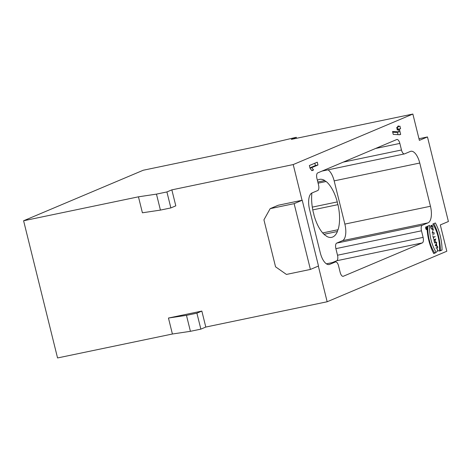 <?xml version="1.0" encoding="UTF-8"?>
<svg xmlns="http://www.w3.org/2000/svg" width="472" height="472" viewBox="0 0 472 472"><rect width="100%" height="100%" fill="white"/><g stroke="black" fill="none" stroke-linecap="round" stroke-linejoin="round"><path stroke-width="0.71" d="M313.585 169.979L311.927 170.681L310.069 168.351L309.372 165.53L317.267 162.197L317.963 165.017L311.726 167.648L313.585 169.979L311.685 170.374M311.726 167.648L309.986 168.014M317.963 165.017L315.396 165.548L309.945 167.855M314.824 163.229L315.396 165.548M426.446 228.731L426.836 228.584L426.169 228.867L426.051 227.728L426.092 228.885M426.458 227.539L426.511 228.719M426.871 228.719L426.127 229.032L426.021 227.593L426.299 227.899L426.57 227.516M426.027 226.908A1.327 0.578 78.2 0 0 425.791 228.371A1.327 0.578 78.2 0 0 426.617 229.498A1.327 0.578 78.2 0 0 426.912 228.076A1.327 0.578 78.2 0 0 426.074 226.896A1.327 0.578 78.2 0 0 426.027 226.908M425.998 226.778A1.469 0.637 -101.8 0 1 426.045 226.761A1.469 0.637 -101.8 0 1 426.971 228.064A1.469 0.637 -101.8 0 1 426.647 229.634A1.469 0.637 -101.8 0 1 425.738 228.389A1.469 0.637 -101.8 0 1 425.998 226.778M434.659 242.785L435.532 242.413L435.036 240.395A1.074 0.466 78.2 0 0 434.376 239.528A1.074 0.466 78.2 0 0 434.157 240.767L434.57 242.803M435.048 240.443L435.621 242.378L436.588 242.195L434.623 243.021L434.075 240.803A1.286 0.56 -101.8 0 1 434.334 239.322A1.286 0.56 -101.8 0 1 435.078 240.201L435.609 238.98M436.588 242.195L435.621 242.378M435.78 238.944L435.137 240.425M430.818 225.881L431.036 225.84A1.581 0.684 78.2 0 0 430.912 227.64A1.581 0.684 78.2 0 0 431.856 228.832A1.581 0.684 78.2 0 0 431.909 228.814L432.458 228.578A1.581 0.684 78.2 0 0 432.741 226.843A1.581 0.684 78.2 0 0 431.762 225.504A1.581 0.684 78.2 0 0 431.703 225.522L431.384 225.64M431.473 225.622L431.851 227.15L431.337 225.451L431.656 225.321A1.788 0.779 -101.8 0 1 431.715 225.297A1.788 0.779 -101.8 0 1 432.83 226.82A1.788 0.779 -101.8 0 1 432.511 228.784L431.963 229.014A1.788 0.779 -101.8 0 1 431.898 229.032A1.788 0.779 -101.8 0 1 430.824 227.669A1.788 0.779 -101.8 0 1 430.983 225.634L431.036 225.84M432.193 229.416L433.361 229.168L432.193 232.991M432.328 232.962L433.119 232.625M434.163 232.407L432.246 233.221L433.225 229.203L432.175 229.422M433.438 233.929L434.488 233.711L432.57 234.525L434.488 233.711M434.163 236.867L435.213 236.649L433.337 237.44L433.632 239.009L432.824 235.746L433.29 237.239L435.213 236.649M436.116 243.747L435.284 245.493M436.641 246.254L436.311 243.705M435.396 245.469L436.924 246.195M436.748 246.307L437.379 246.608M437.662 246.549L435.314 245.623L436.559 242.897M436.748 242.856L436.181 243.623M436.37 243.587L437.031 246.248M437.632 250.897L436.877 247.835L435.91 248.018L437.827 247.21L436.96 247.8L437.721 250.862L438.683 250.673L436.765 251.487L438.683 250.673M436.83 247.635L437.88 247.411M435.916 248.018L436.96 247.8M436.877 247.835L435.916 248.036M433.815 223.622A27.96 12.16 -101.8 0 1 440.352 250.39L439.521 250.738M442.063 250.03L439.497 251.116A22.721 9.877 78.2 0 0 432.8 224.052L435.367 222.967A27.96 12.16 -101.8 0 1 442.063 250.03L440.352 250.39M427.868 226.135A22.721 9.877 78.2 0 0 434.594 252.821L433.579 253.246M434.594 252.821L436.305 252.461L433.738 253.547A27.96 12.16 -101.8 0 1 427.042 226.483L429.608 225.398A22.721 9.877 78.2 0 0 436.305 252.461M171.849 189.862L293.212 164.569L412.864 114.047L291.324 139.382L296.263 137.293L258.107 146.302L143.252 170.239L23.6 220.76L138.455 196.818L156.468 194.122L160.421 210.099L170.864 207.922L166.911 191.945L171.849 189.862L175.802 205.839L170.864 207.922M296.263 137.293L296.51 138.302M311.886 193.013A29.612 12.874 78.2 0 0 313.225 212.075A4.856 2.112 -101.8 0 1 313.898 214.807A29.612 12.874 78.2 0 0 325.043 235.221A4.856 2.112 -101.8 0 1 326.376 236.165A29.612 12.874 78.2 0 0 331.633 237.351A29.612 12.874 78.2 0 0 337.415 231.504L323.998 234.301M322.683 232.926L338.07 229.722A29.612 12.874 78.2 0 0 337.958 204.647A4.856 2.112 -101.8 0 1 337.285 201.916A29.612 12.874 78.2 0 0 326.134 181.502A4.856 2.112 -101.8 0 1 324.807 180.558A29.612 12.874 78.2 0 0 319.55 179.372A29.612 12.874 78.2 0 0 317.391 180.31M324.807 180.558L317.809 182.015M326.134 181.502L318.098 183.177M337.285 201.916L312.299 207.125M337.958 204.647L312.765 209.898M337.415 231.504A4.856 2.112 -101.8 0 1 338.07 229.722M309.579 209.55A14.561 6.331 -101.8 0 1 312.016 192.954L317.739 190.54A4.856 2.112 78.2 0 0 318.553 185.006L316.924 178.428A4.856 2.112 -101.8 0 1 317.733 172.894L396.716 139.553A4.856 2.112 -101.8 0 1 396.887 139.494A4.856 2.112 -101.8 0 1 399.849 143.417L401.477 149.996A4.856 2.112 78.2 0 0 404.445 153.913A4.856 2.112 78.2 0 0 404.616 153.86L410.339 151.441A14.561 6.331 -101.8 0 1 410.858 151.276A14.561 6.331 -101.8 0 1 419.755 163.035L430.452 206.258A14.561 6.331 -101.8 0 1 428.016 222.855L422.287 225.274A4.856 2.112 78.2 0 0 421.478 230.802L423.107 237.381A4.856 2.112 -101.8 0 1 422.292 242.915L343.315 276.262A4.856 2.112 -101.8 0 1 343.144 276.315A4.856 2.112 -101.8 0 1 340.176 272.397L338.548 265.819A4.856 2.112 78.2 0 0 335.586 261.901A4.856 2.112 78.2 0 0 335.415 261.954L329.686 264.373A14.561 6.331 -101.8 0 1 329.167 264.532A14.561 6.331 -101.8 0 1 320.276 252.78L309.579 209.55M328.058 169.832A14.561 6.331 -101.8 0 1 334.164 180.87L344.861 224.1A14.561 6.331 -101.8 0 1 342.424 240.69L336.695 243.109A4.856 2.112 78.2 0 0 335.887 248.644L337.515 255.222A4.856 2.112 -101.8 0 1 336.701 260.75L332.424 262.556M270.161 208.653L263.931 219.834L275.554 266.816L286.439 274.433L310.405 269.435L294.127 203.656L302.222 200.24L278.256 205.237L270.161 208.653L294.127 203.656M302.222 200.24L318.5 266.019L310.405 269.435M205.798 327.055L200.86 329.137L196.907 313.166L186.464 315.343L168.457 318.039L201.845 311.077L205.798 327.055L327.161 301.761L446.819 251.24L440.305 224.932L448.4 221.515L427.473 136.945L418.971 138.715M196.907 313.166L201.845 311.077M200.86 329.137L190.417 331.314L172.41 334.011L168.457 318.039M190.417 331.314L186.464 315.343M160.421 210.099L142.408 212.795L138.455 196.818M156.468 194.122L166.911 191.945M172.41 334.011L57.554 357.953L23.6 220.76M318.334 266.09L327.161 301.761M293.212 164.569L302.05 200.275M427.473 136.945L419.378 140.361L412.864 114.047M400.669 134.378L399.802 134.744L393.259 134.396L392.545 131.517L399.094 131.865L398.516 129.546L397.336 130.048L396.698 127.493L397.884 126.992L397.713 126.284L398.574 125.924L398.751 126.626L399.931 126.124L400.569 128.679L399.383 129.18L400.669 134.378L399.1 134.703M399.383 129.18L397.229 129.629M397.43 132.213L398.032 134.65M400.569 128.679L397.212 129.552M397.489 127.157L397.996 129.216M398.751 126.626L397.843 126.815M398.516 129.546L397.271 129.806M399.094 131.865L396.521 132.402L392.716 132.201M432.511 228.784L431.597 228.973M399.849 143.417L375.582 148.474M401.477 149.996L343.227 162.132M419.755 163.035L334.164 180.87M430.452 206.258L344.861 224.1M428.016 222.855L342.424 240.69M422.287 225.274L336.695 243.109M421.478 230.802L335.887 248.644M423.107 237.381L337.515 255.222M422.292 242.915L336.701 260.75M343.315 276.262L342.961 276.332M335.415 261.954L326.4 263.83L335.586 261.901M329.686 264.373L328.63 264.591M434.376 239.528L434.081 239.593M322.01 171.088L404.445 153.913"/></g></svg>
